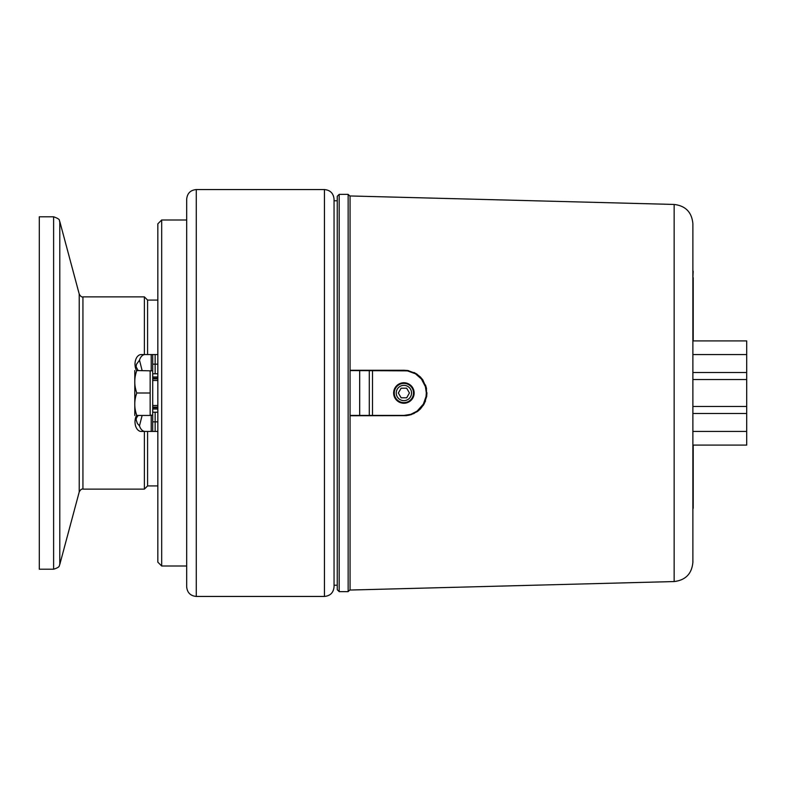 <?xml version="1.0" encoding="UTF-8"?>
<svg xmlns="http://www.w3.org/2000/svg" width="786" height="786" viewBox="0 0 786 786"><rect width="100%" height="100%" fill="white"/><g stroke="black" fill="none" stroke-linecap="round" stroke-linejoin="round"><path stroke-width="1.18" d="M409.437 392.98L406.676 397.795L401.135 397.814L398.345 393.02L401.106 388.205L406.647 388.186L409.437 392.98M411.54 392.98A7.644 7.644 0 0 1 400.094 399.632A7.644 7.644 0 0 1 400.045 386.388A7.644 7.644 0 0 1 411.54 392.98M413.505 392.971A9.609 9.609 0 0 1 399.111 401.341A9.609 9.609 0 0 1 399.062 384.688A9.609 9.609 0 0 1 413.505 392.971M400.693 402.737L400.693 402.059M400.693 383.941L400.693 383.263M39.3 569.211L39.3 216.789L53.605 216.789L53.605 569.211L39.3 569.211M157.839 485.915L147.591 485.915L144.388 489.118L144.388 431.445M144.388 354.555L144.388 296.882L82.933 296.882C81.705 297.275 80.467 296.322 79.219 294.033L79.219 491.967L59.795 564.456L59.795 221.544C58.606 220.807 61.878 219.667 53.605 216.789M142.119 370.54L139.495 360.155L136.42 364.409L136.155 366.905L138.169 370.54M138.169 415.46L136.41 418.014L136.116 419.803L137.412 423.546L139.495 425.845L142.119 415.46M147.591 485.915L147.591 431.445M147.591 354.555L147.591 300.085L144.388 296.882M157.839 405.497L157.839 380.503L152.71 380.503L152.71 405.497L157.839 405.497L157.839 562.157L161.69 566.008L161.69 219.992L157.839 223.843L157.839 354.555L152.71 354.555L152.71 364.164L157.839 364.164L157.839 354.555L145.105 354.555A9.609 6.18 -90 0 0 139.495 360.155M139.495 425.845A9.609 6.18 -90 0 0 145.105 431.445L157.839 431.445L157.839 421.836L152.71 421.836L152.71 431.445L157.839 431.445M136.558 370.54A9.609 6.18 90 0 1 135.546 360.224A9.609 6.18 90 0 1 141.185 354.555L145.105 354.555M157.839 407.099L152.71 407.099L152.71 415.175L150.155 415.175L150.155 370.825L152.71 370.825L152.71 354.555L151.217 354.555L151.217 370.825M152.71 415.175L152.71 431.445L151.217 431.445L151.217 415.175M152.71 370.825L152.71 378.901L157.839 378.901L157.839 380.503M152.71 380.503L152.71 378.901M152.71 407.099L152.71 405.497M150.155 370.825L136.793 370.54C134.092 378.027 134.092 385.513 136.793 393C134.092 400.487 134.092 407.973 136.793 415.46C134.092 415.46 134.092 415.46 136.793 415.46C134.092 415.46 134.092 415.46 136.793 415.46C134.092 407.973 134.092 400.487 136.793 393C134.092 385.513 134.092 378.027 136.793 370.54C134.092 370.54 134.092 370.54 136.793 370.54C134.092 370.54 134.092 370.54 136.793 370.54M150.155 393L136.793 393M150.155 415.46L136.793 415.46M134.789 370.54L134.789 415.46M157.839 354.555L157.839 378.901M157.839 373.772L152.71 373.772M157.839 412.228L152.71 412.228M145.105 431.445L141.185 431.445A9.609 6.18 90 0 1 135.546 425.776A9.609 6.18 90 0 1 136.558 415.46M157.839 409.015L152.71 409.015M157.839 376.985L152.71 376.985M186.675 393L186.675 586.828C187.245 592.664 190.448 595.876 196.284 596.446L196.284 189.554C190.448 190.124 187.245 193.336 186.675 199.172L186.675 393M334.05 393L334.05 199.172C333.48 193.336 330.277 190.124 324.441 189.554L324.441 596.446C330.277 595.876 333.48 592.673 334.05 586.828L334.05 393M397.942 384.659L403.896 382.753L401.784 382.969M413.456 389.316L412.257 387.076M409.427 384.374L407.05 383.254M401.626 403.002L405.655 403.1M408.121 402.334L411.707 399.632M413.367 396.91L414.134 393.54M403.896 382.753C410.115 383.352 413.534 386.771 414.143 393C412.051 402.353 406.598 405.095 397.795 401.243M395.545 398.954L393.757 394.503M393.786 391.29L395.466 387.164M339.179 194.368L337.253 196.284L337.253 589.716L339.179 591.632L339.179 194.368L348.149 194.368L348.149 591.632L339.179 591.632M404.21 370.255L407.806 370.54L415.912 373.497L420.117 376.74L422.622 379.638L426.307 387.586L426.749 396.105L424.185 403.896L420.441 408.946L417.602 411.392L411.186 414.654L406.313 415.647L350.065 415.745L350.065 370.255L404.21 370.255L350.065 370.255L350.065 195.96L674.152 204.448L674.152 581.552L350.065 590.04L350.065 415.745L406.794 415.598M408.74 415.293L414.301 413.387M416.934 411.854L420.559 408.818M423.29 405.38L425.531 400.929M426.621 396.891L426.955 392.735M426.562 388.775L425.521 385.032M423.133 380.375L420.53 377.152M417.346 374.421L414.104 372.515M408.691 370.697L406.922 370.412M674.152 204.448C685.569 205.814 691.808 212.22 692.879 223.666L692.879 562.334C691.808 573.78 685.569 580.186 674.152 581.552M693.203 508.336L693.203 445.092M692.879 277.664L693.203 271.258L692.879 277.664M692.879 446.821L692.879 339.179M693.203 340.908L693.203 277.664M692.879 340.908L746.7 340.908L746.7 354.555L692.879 354.555M746.7 354.555L746.7 445.092L692.879 445.092M746.7 372.495L692.879 372.495M746.7 379.54L692.879 379.54M746.7 406.46L692.879 406.46M746.7 413.505L692.879 413.505M746.7 431.445L692.879 431.445M372.495 370.57L372.495 415.43M414.143 393A10.247 10.247 0 0 0 403.896 382.753A10.247 10.247 0 0 0 393.639 393A10.247 10.247 0 0 0 403.896 403.247A10.247 10.247 0 0 0 414.143 393M350.065 370.57L407.462 370.864L415.489 373.802L421.414 378.999L425.403 386.663L426.317 392.823L426.041 396.547L423.369 404.112L417.071 411.147L410.764 414.35L403.896 415.43L350.065 415.43M369.292 370.57L369.292 415.43M359.683 370.57L359.683 415.43M157.839 407.738L152.798 407.738L152.798 407.099M152.798 378.901L152.798 378.262L157.839 378.262M144.388 489.118L82.933 489.118L82.933 296.882M155.147 354.555L155.147 373.772M155.147 412.228L155.147 431.445M59.795 564.456C58.832 565.213 61.2 566.883 53.605 569.211M79.219 294.033L59.795 221.544M82.933 489.118C81.705 488.725 80.467 489.678 79.219 491.967M157.839 300.085L147.591 300.085M161.69 566.008L186.675 566.008M161.69 219.992L186.675 219.992M196.284 596.446L324.441 596.446M196.284 189.554L324.441 189.554M334.05 585.226L337.253 585.226M334.05 200.774L337.253 200.774M350.065 196.284L348.149 194.368M350.065 589.716L348.149 591.632"/></g></svg>
